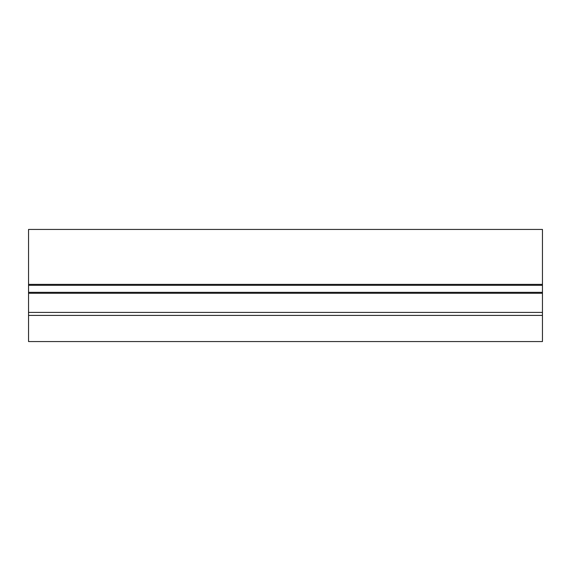 <?xml version="1.0" encoding="UTF-8"?>
<svg xmlns="http://www.w3.org/2000/svg" width="571" height="571" viewBox="0 0 571 571"><rect width="100%" height="100%" fill="white"/><g stroke="black" fill="none" stroke-linecap="round" stroke-linejoin="round"><path stroke-width="0.86" d="M542.45 284.379L542.45 229.435L28.55 229.435L28.55 285.314L542.45 285.314L542.45 284.379L28.55 284.379M28.55 315.399L542.45 315.399L542.45 341.565L28.55 341.565L28.55 292.323L542.45 292.323L542.45 285.314M542.45 292.323L542.45 293.258L28.55 293.258M542.45 315.399L542.45 293.258M28.55 292.323L28.55 285.314M28.55 312.408L542.45 312.408"/></g></svg>
